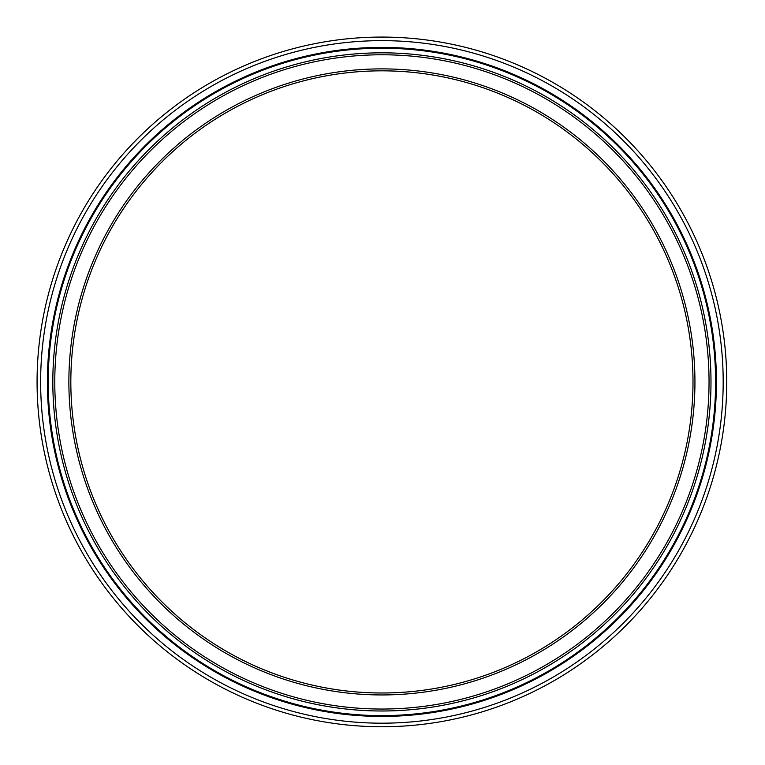<?xml version="1.0" encoding="UTF-8"?>
<svg xmlns="http://www.w3.org/2000/svg" width="765" height="765" viewBox="0 0 765 765"><rect width="100%" height="100%" fill="white"/><g stroke="black" fill="none" stroke-linecap="round" stroke-linejoin="round"><path stroke-width="1.15" d="M381.907 692.994A311.078 311.078 0 0 1 70.829 381.907A311.078 311.078 0 0 1 381.907 70.829A311.078 311.078 0 0 1 692.994 381.907A311.078 311.078 0 0 1 381.907 692.994A311.078 311.078 0 0 1 70.829 381.907A311.078 311.078 0 0 1 381.907 70.829A311.078 311.078 0 0 1 692.994 381.907A311.078 311.078 0 0 1 381.907 692.994A311.078 311.078 0 0 1 70.829 381.907A311.078 311.078 0 0 1 381.907 70.829A311.078 311.078 0 0 1 692.994 381.907A311.078 311.078 0 0 1 381.907 692.994A311.078 311.078 0 0 1 70.829 381.907A311.078 311.078 0 0 1 381.907 70.829A311.078 311.078 0 0 1 692.994 381.907A311.078 311.078 0 0 1 381.907 692.994M381.907 710.991A329.084 329.084 0 0 1 52.823 381.907A329.084 329.084 0 0 1 381.907 52.823A329.084 329.084 0 0 1 710.991 381.907A329.084 329.084 0 0 1 381.907 710.991M710.991 381.907A329.084 329.084 0 0 1 217.365 666.908A329.084 329.084 0 0 1 217.365 96.916A329.084 329.084 0 0 1 710.991 381.907M381.907 726.75A344.843 344.843 0 0 1 37.074 381.907A344.843 344.843 0 0 1 381.907 37.074A344.843 344.843 0 0 1 726.75 381.907A344.843 344.843 0 0 1 381.907 726.75M40.43 333.913A344.843 344.843 0 0 0 333.913 723.394A344.843 344.843 0 0 0 723.394 429.911A344.843 344.843 0 0 0 429.911 40.43A344.843 344.843 0 0 1 723.394 429.911A344.843 344.843 0 0 1 333.913 723.394A344.843 344.843 0 0 1 40.43 333.913M425.216 73.861A311.078 311.078 0 0 0 93.483 498.436A311.078 311.078 0 0 0 627.042 573.434A311.078 311.078 0 0 0 425.216 73.861M381.907 694.945A313.038 313.038 0 0 1 110.81 225.398A313.038 313.038 0 0 1 653.004 225.398A313.038 313.038 0 0 1 381.907 694.945M381.907 709.04A327.124 327.124 0 0 1 98.609 218.35A327.124 327.124 0 0 1 665.215 218.35A327.124 327.124 0 0 1 381.907 709.04M381.907 715.61A333.693 333.693 0 0 1 48.214 381.907A333.693 333.693 0 0 1 381.907 48.214A333.693 333.693 0 0 1 715.61 381.907A333.693 333.693 0 0 1 381.907 715.61M381.907 716.432A334.515 334.515 0 0 1 47.392 381.907A334.515 334.515 0 0 1 381.907 47.392A334.515 334.515 0 0 1 716.432 381.907A334.515 334.515 0 0 1 381.907 716.432M381.907 723.183A341.267 341.267 0 0 1 40.641 381.907A341.267 341.267 0 0 1 381.907 40.641A341.267 341.267 0 0 1 723.183 381.907A341.267 341.267 0 0 1 381.907 723.183"/></g></svg>

